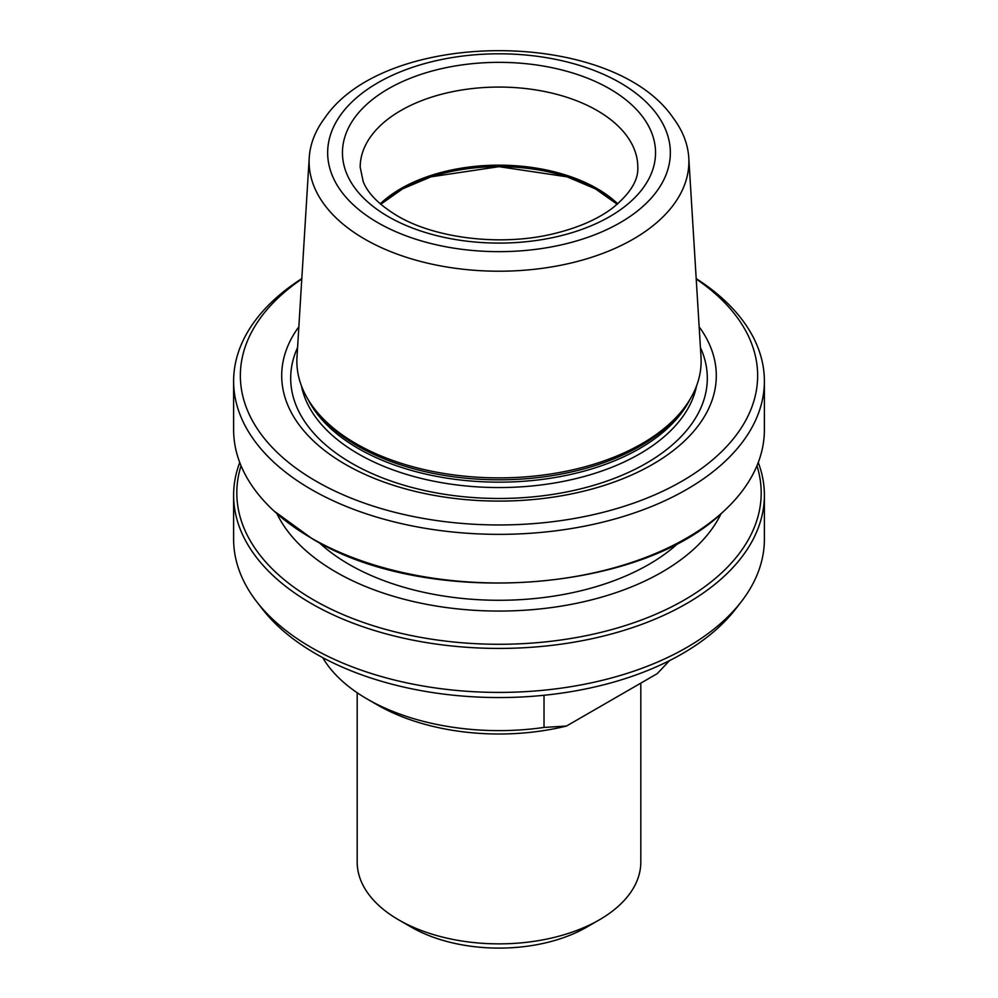 <?xml version="1.0" encoding="UTF-8"?>
<svg xmlns="http://www.w3.org/2000/svg" width="998" height="998" viewBox="0 0 998 998"><rect width="100%" height="100%" fill="white"/><g stroke="black" fill="none" stroke-linecap="round" stroke-linejoin="round"><path stroke-width="1.5" d="M669.546 660.614L657.171 673.687L566.465 726.045L544.022 727.43A186.139 107.472 180 0 1 367.376 699.136A186.139 107.472 180 0 1 322.691 657.607M544.022 727.43L544.022 695.282M566.465 726.045A171.955 99.276 180 0 1 377.406 704.925L367.376 699.136M298.851 326.795A217.29 125.449 0 0 0 345.345 464.344A217.29 125.449 0 0 0 620.369 479.701A217.29 125.449 0 0 0 699.149 326.795M301.783 279.028A258.644 149.326 0 0 0 316.117 481.223A258.644 149.326 0 0 0 674.261 485.452A258.644 149.326 0 0 0 696.217 279.028M301.808 278.604A265.381 153.218 0 0 0 233.619 381.136A265.381 153.218 0 0 0 311.351 489.482A265.381 153.218 0 0 0 600.559 522.69A265.381 153.218 0 0 0 764.381 381.136A265.381 153.218 0 0 0 696.192 278.604M233.619 381.136L233.619 429.751A265.381 153.218 0 0 0 274.013 511.013A265.381 153.218 0 0 0 311.351 538.097A265.381 153.218 0 0 0 723.987 511.013A265.381 153.218 0 0 0 764.381 429.751L764.381 381.136M319.073 542.538A211.838 122.305 0 0 0 349.2 564.456A211.838 122.305 0 0 0 678.927 542.538M276.908 513.633A230.513 133.083 0 0 0 336.002 572.079A230.513 133.083 0 0 0 721.092 513.633M758.255 462.486A265.381 153.218 180 0 1 764.381 495.208A265.381 153.218 180 0 1 600.559 636.761A265.381 153.218 180 0 1 311.351 603.553A265.381 153.218 180 0 1 233.619 495.208A265.381 153.218 180 0 1 239.745 462.486M764.381 495.208L764.381 539.194A265.381 153.218 180 0 1 741.265 601.744A265.381 153.218 180 0 1 499 692.412A265.381 153.218 180 0 1 256.736 601.744A265.381 153.218 180 0 1 233.619 539.194L233.619 495.208M741.265 601.744L735.651 608.992A259.243 149.675 180 0 1 499 697.552A259.243 149.675 180 0 1 262.349 608.992L256.736 601.744M309.23 157.696L296.992 357.047A202.132 116.704 0 0 0 314.482 408.818A202.132 116.704 0 0 0 356.074 443.698A202.132 116.704 0 0 0 683.518 408.818A202.132 116.704 0 0 0 701.008 357.047L688.77 157.696A189.882 109.63 0 0 0 673.213 117.976C612.261 28.243 385.739 28.243 324.787 117.976A189.882 109.63 0 0 0 309.23 157.696A189.882 109.63 0 0 0 364.732 239.108A189.882 109.63 0 0 0 574.761 262.112A189.882 109.63 0 0 0 688.77 157.696M357.184 692.762L357.184 861.985A141.816 81.873 0 0 0 398.713 919.882L411.251 927.117A124.089 71.644 0 0 0 586.749 927.117L599.287 919.882A141.816 81.873 0 0 0 640.816 861.985L640.816 683.119M411.251 927.117L398.713 919.882A141.816 81.873 0 0 0 599.287 919.882M301.421 385.802A198.876 114.82 0 0 0 358.369 453.928A198.876 114.82 0 0 0 564.519 481.148A198.876 114.82 0 0 0 696.579 385.802M308.145 399.624A198.876 114.82 0 0 0 358.369 448.526A198.876 114.82 0 0 0 689.855 399.624M297.579 347.541A208.308 120.271 0 0 0 351.708 463.247A208.308 120.271 0 0 0 602.792 482.483A208.308 120.271 0 0 0 700.421 347.541M241.054 465.767A262.187 151.372 0 0 0 313.609 599.935A262.187 151.372 0 0 0 620.731 626.981A262.187 151.372 0 0 0 756.946 465.767M314.482 408.818L316.591 411.538A199.825 115.369 0 0 0 357.708 446.019A199.825 115.369 0 0 0 681.409 411.538L683.518 408.818M377.843 222.679A171.344 98.927 0 0 0 664.506 178.33A171.344 98.927 0 0 0 454.651 57.173A171.344 98.927 0 0 0 377.843 222.679M388.309 216.628A156.536 90.369 0 0 0 650.197 176.122A156.536 90.369 0 0 0 458.481 65.431A156.536 90.369 0 0 0 388.309 216.628M637.809 167.202A138.809 80.139 0 0 0 499 87.063A138.809 80.139 0 0 0 360.191 167.202L363.185 181.549C367.763 193.375 379.103 204.777 397.179 215.755C435.078 238.46 501.133 246.568 553.466 233.769C577.68 227.956 597.278 219.46 612.236 208.27C630.012 193.924 638.533 180.239 637.809 167.202M380.238 203.829A138.809 80.139 180 0 1 597.153 188.634A138.809 80.139 180 0 1 617.762 203.829M617.45 204.103A140.581 81.162 0 0 0 380.55 204.103M723.987 511.013C640.167 594.059 424.923 608.007 312.05 538.621L274.013 511.013M617.238 204.278L595.332 188.822L567.014 176.821L499 166.666L430.986 176.821L402.668 188.822L380.762 204.278"/></g></svg>
